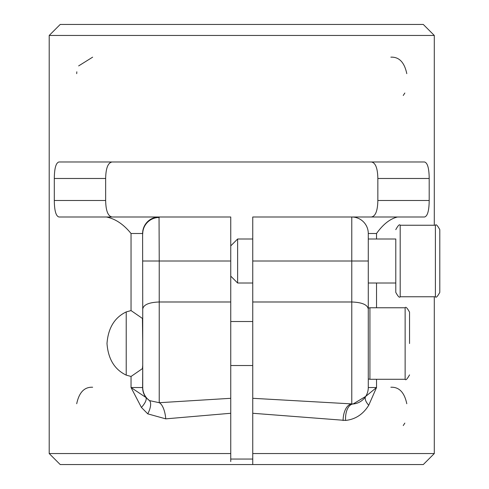 <?xml version="1.0" encoding="UTF-8"?>
<svg xmlns="http://www.w3.org/2000/svg" width="489" height="489" viewBox="0 0 489 489"><rect width="100%" height="100%" fill="white"/><g stroke="black" fill="none" stroke-linecap="round" stroke-linejoin="round"><path stroke-width="0.73" d="M230.747 245.875L237.623 238.999L252.752 238.999M230.747 276.132L237.623 283.009L252.752 283.009M439.794 292.361C437.496 296.566 436.029 298.033 435.393 296.762L400.185 296.762L400.185 225.246L435.393 225.246C436.029 223.974 437.496 225.441 439.794 229.647L439.794 292.361C437.496 296.566 436.029 298.033 435.393 296.762L435.393 225.246C436.029 223.974 437.496 225.441 439.794 229.647M371.353 161.981C375.485 162.635 377.649 168.137 377.844 178.485L377.844 200.49C377.655 210.82 375.491 216.321 371.353 216.994L351.774 216.994A16.504 16.504 0 0 1 368.278 233.497L368.278 261.004L368.278 238.999L395.784 238.999L395.784 292.361L395.784 283.009L368.278 283.009M409.537 343.522L409.537 312.165L409.537 343.522M405.136 307.764L369.928 307.764L369.928 379.281L405.136 379.281L405.136 307.764C405.772 306.493 407.239 307.96 409.537 312.165M230.747 365.527L252.752 365.527M230.747 321.517L252.752 321.517M106.999 343.522C108.161 359.005 114.567 369.537 126.223 375.124L126.223 311.921C114.554 317.52 108.148 328.052 106.999 343.522M126.223 311.921L131.04 310.576L142.433 318.431L142.727 343.522L142.727 309.17C143.363 304.775 148.864 302.379 159.231 301.988L230.747 301.988L230.747 461.567M368.278 305.014L368.278 387.532L376.53 387.532L368.724 405.271C363.095 414.324 355.387 419.373 345.589 420.43L252.752 413.272L252.752 301.988L351.774 301.988C362.141 302.379 367.642 304.775 368.278 309.17L368.278 343.522M252.752 464.55L252.752 453.547L434.293 453.547L423.291 464.55L60.208 464.55L49.206 453.547L230.747 453.547M230.747 459.049L252.752 459.049M49.206 35.453L60.208 24.45L423.291 24.45L434.293 35.453L49.206 35.453L49.206 453.547M230.747 413.272L165.747 418.853L147.764 413.853L141.425 407.441L131.04 387.532L145.936 397.484L149.469 400.601L159.231 402.71L230.747 398.303M131.04 376.469L131.04 387.532L142.611 387.532L142.727 365.161L142.433 368.614L131.04 376.469L126.223 375.124M131.04 310.576L131.04 233.497C123.546 224.274 115.325 218.772 106.376 216.994L230.747 216.994L230.747 301.988M252.752 301.988L252.752 216.994L424.538 216.994C427.533 216.199 429.085 210.698 429.195 200.49L429.195 178.485C429.091 168.302 427.539 162.8 424.538 161.981L58.961 161.981C55.966 162.776 54.413 168.277 54.303 178.485L54.303 200.49C54.407 210.673 55.96 216.175 58.961 216.994L106.376 216.994M76.712 73.656L76.816 71.804M78.65 65.905L92.641 57.164M390.858 57.164C399.103 56.803 404.409 62.299 406.787 73.656M404.849 93.026L403.242 95.489M390.858 387.239C399.103 386.878 404.409 392.374 406.787 403.731M404.849 423.101L403.242 425.564M76.712 403.731C79.108 392.361 84.42 386.86 92.641 387.239M58.961 216.994L112.146 216.994C108.014 216.34 105.85 210.838 105.655 200.49L105.655 178.485C105.844 168.155 108.008 162.654 112.146 161.981M142.727 309.17L142.611 233.497A16.504 16.437 90 0 1 159.047 216.994L159.231 261.004L230.747 261.004M252.752 398.303L353.131 403.981L365.693 396.402L376.53 387.532L376.53 379.281M397.52 216.994C390.094 218.772 383.095 224.274 376.53 233.497L376.53 238.999M252.752 453.547L252.752 413.272M371.353 216.994L424.538 216.994M147.764 413.853A16.504 6.913 124.4 0 0 149.469 400.601A16.504 16.437 0 0 1 142.727 387.349L142.727 343.522M252.752 261.004L368.278 261.004L368.278 309.17M142.611 387.532A16.504 16.437 90 0 0 145.936 397.484A16.504 5.899 -38.8 0 1 141.425 407.441M142.727 233.791A16.504 16.326 0 0 1 159.231 217.458M165.747 418.853A16.504 6.491 84.8 0 0 159.231 402.71L159.231 261.004L142.727 261.004M353.131 403.981A16.504 16.504 0 0 0 368.278 387.532A16.504 16.504 0 0 1 353.131 403.981A16.504 8.881 -94.7 0 0 345.589 420.43M351.774 216.994L351.774 404.024A16.504 8.686 -89.2 0 0 343.089 420.522M365.693 396.402A16.504 7.035 -147.5 0 0 368.724 405.271M237.623 238.999L237.623 283.009M54.303 200.49L105.655 200.49M377.844 178.485L429.195 178.485M377.844 200.49L429.195 200.49M54.303 178.485L105.655 178.485M376.53 283.009L376.53 307.764M376.53 233.497L368.278 233.497M142.611 233.497L131.04 233.497M400.185 296.762C399.55 298.033 398.083 296.566 395.784 292.361M405.136 379.281C405.723 380.583 407.19 379.116 409.537 374.88M369.928 379.281L368.278 378.957M434.293 35.453L434.293 225.246M434.293 296.762L434.293 453.547M142.433 318.431L142.727 321.517M142.433 368.614L142.727 365.527M369.928 307.764L368.278 308.088M400.185 225.246C399.55 223.974 398.083 225.441 395.784 229.647"/></g></svg>
